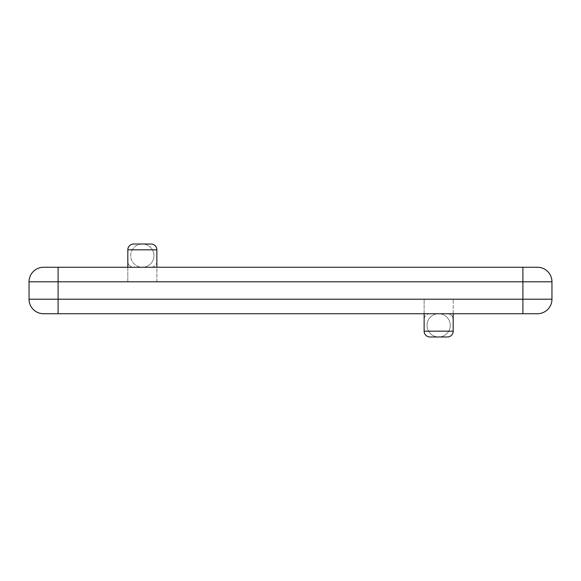 <?xml version="1.0" encoding="UTF-8"?>
<svg xmlns="http://www.w3.org/2000/svg" width="581" height="581" viewBox="0 0 581 581"><rect width="100%" height="100%" fill="white"/><g stroke="black" fill="none" stroke-linecap="round" stroke-linejoin="round"><path stroke-width="0.44" stroke-dasharray="2.9 2.18" d="M424.13 299.215L29.05 299.215A14.525 14.525 0 0 0 43.575 313.74L424.13 313.74L424.13 299.215L424.13 331.17A5.81 5.81 0 0 0 429.94 336.98L438.655 336.98A11.62 11.62 0 0 1 427.035 325.36A11.62 11.62 0 0 1 438.655 313.74A11.62 11.62 0 0 1 450.275 325.36A11.62 11.62 0 0 1 438.655 336.98A11.62 11.62 0 0 1 427.035 325.36A11.62 11.62 0 0 1 438.655 313.74L429.94 313.74A5.81 5.81 0 0 0 424.13 319.55A5.81 5.81 0 0 1 429.94 313.74L438.655 313.74A11.62 11.62 0 0 1 450.275 325.36A11.62 11.62 0 0 1 438.655 336.98L447.37 336.98A5.81 5.81 0 0 0 453.18 331.17L453.18 319.55A5.81 5.81 0 0 0 447.37 313.74A5.81 5.81 0 0 1 453.18 319.55L453.18 299.215L453.18 313.74L537.425 313.74A14.525 14.525 0 0 0 551.95 299.215L551.95 281.785A14.525 14.525 0 0 0 537.425 267.26L156.87 267.26L156.87 281.785L551.95 281.785A14.525 14.525 0 0 0 537.425 267.26M156.87 281.785L156.87 261.45A5.81 5.81 0 0 1 151.06 267.26A5.81 5.81 0 0 0 156.87 261.45L156.87 249.83A5.81 5.81 0 0 0 151.06 244.02L142.345 244.02A11.62 11.62 0 0 1 153.965 255.64A11.62 11.62 0 0 1 142.345 267.26A11.62 11.62 0 0 1 130.725 255.64A11.62 11.62 0 0 1 142.345 244.02A11.62 11.62 0 0 1 153.965 255.64A11.62 11.62 0 0 1 142.345 267.26L133.63 267.26L142.345 267.26A11.62 11.62 0 0 1 130.725 255.64A11.62 11.62 0 0 1 142.345 244.02L133.63 244.02A5.81 5.81 0 0 0 127.82 249.83L127.82 261.45A5.81 5.81 0 0 0 133.63 267.26A5.81 5.81 0 0 1 127.82 261.45L127.82 281.785L127.82 267.26L156.87 267.26M308.78 313.769L303.769 313.74L308.78 313.74M293.064 313.74L301.815 313.74M282.359 313.74L286.774 313.74M453.18 313.74L424.13 313.74M271.487 313.74L275.902 313.74M29.05 299.215L29.05 281.785L127.82 281.785M127.82 267.26L43.575 267.26A14.525 14.525 0 0 0 29.05 281.785M280.405 313.769L275.902 313.769M291.277 313.769L286.774 313.769M313.108 313.769L303.769 313.769M58.1 313.74L58.1 267.26M537.425 313.74A14.525 14.525 0 0 0 551.95 299.215L522.9 299.215L522.9 267.26M522.9 313.74L522.9 299.215L453.18 299.215"/><path stroke-width="0.87" d="M43.575 313.74A14.525 14.525 0 0 1 29.05 299.215L551.95 299.215A14.525 14.525 0 0 1 537.425 313.74L43.575 313.74A14.525 14.525 0 0 1 29.05 299.215L29.05 281.785A14.525 14.525 0 0 1 43.575 267.26L537.425 267.26A14.525 14.525 0 0 1 551.95 281.785L29.05 281.785A14.525 14.525 0 0 1 43.575 267.26M551.95 299.215L551.95 281.785M429.94 336.98A5.81 5.81 0 0 1 424.13 331.17L453.18 331.17A5.81 5.81 0 0 1 447.37 336.98L429.94 336.98A5.81 5.81 0 0 1 424.13 331.17L424.13 313.74M447.37 336.98A5.81 5.81 0 0 0 453.18 331.17L453.18 313.74M151.06 244.02A5.81 5.81 0 0 1 156.87 249.83L127.82 249.83A5.81 5.81 0 0 1 133.63 244.02L151.06 244.02A5.81 5.81 0 0 1 156.87 249.83L156.87 267.26M127.82 249.83L127.82 267.26M271.487 313.74L280.405 313.74M282.359 313.74L291.277 313.74M293.064 313.74L301.815 313.74M303.769 313.74L313.108 313.74M58.1 313.74L58.1 267.26M522.9 313.74L522.9 267.26"/></g></svg>
